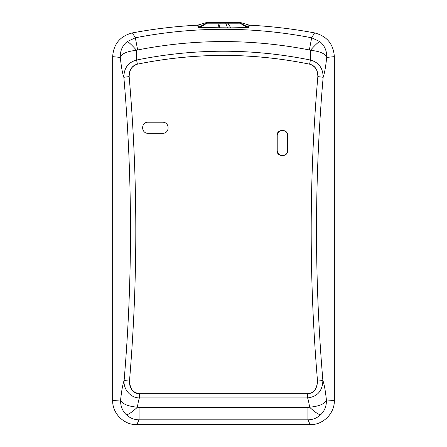 <?xml version="1.0" encoding="UTF-8"?>
<svg xmlns="http://www.w3.org/2000/svg" width="447" height="447" viewBox="0 0 447 447"><rect width="100%" height="100%" fill="white"/><g stroke="black" fill="none" stroke-linecap="round" stroke-linejoin="round"><path stroke-width="0.67" d="M214.186 22.551L232.814 22.445M249.353 25.166L239.86 22.35L233.016 22.35L232.395 22.97L227.529 23.054L214.605 22.97L213.984 22.35L207.14 22.35L197.647 25.166L198.088 27.362L199.334 27.742L230.915 28.06L247.94 27.708L248.918 27.362L249.353 25.166C271.273 26.312 293.02 28.887 314.599 32.899C326.869 36.09 333.451 44.007 334.345 56.646L334.345 400.546C334.663 413.43 323.12 424.974 310.212 424.65L136.788 424.65L139.073 419.839C134.134 419.767 129.865 418.04 126.266 414.665C128.116 414.85 131.843 412.369 137.441 407.217C127.63 406.284 122.014 403.859 120.589 399.942L112.655 400.546L112.655 56.646L120.277 57.412C121.333 67.084 122.528 73.716 123.853 77.297C132.603 178.347 132.692 279.403 124.115 380.47C122.78 384.197 121.606 390.689 120.589 399.942C120.416 405.921 122.305 410.827 126.266 414.665M310.212 424.65L307.927 419.839C312.872 419.761 317.141 418.034 320.734 414.665C324.695 410.827 326.584 405.921 326.411 399.942C325.394 390.689 324.22 384.197 322.885 380.47C314.308 279.403 314.397 178.347 323.147 77.297C323.036 68.117 318.795 62.368 310.43 60.043C252.477 48.287 194.523 48.287 136.57 60.043C128.194 62.329 123.953 68.084 123.853 77.297L129.149 76.588C128.926 70.296 131.681 66.156 137.408 64.167C194.803 52.534 252.197 52.534 309.592 64.167C315.319 66.162 318.074 70.302 317.851 76.593L323.147 77.297C324.472 73.71 325.667 67.084 326.723 57.412L334.345 56.646M136.788 424.65C123.88 424.974 112.337 413.43 112.655 400.546M334.345 400.546L326.411 399.942C324.98 403.859 319.359 406.284 309.559 407.217L307.927 407.547L139.073 407.552L137.441 407.217C137.939 403.334 138.587 400.238 139.391 397.931L307.609 397.931C308.413 400.238 309.061 403.334 309.559 407.217C315.157 412.369 318.884 414.85 320.734 414.665M124.115 380.47C123.126 389.521 131.038 398.093 139.391 397.931L139.391 393.718C132.67 392.533 129.367 388.348 129.474 381.162C138.028 279.543 137.916 178.029 129.149 76.605C129.457 69.52 132.211 65.374 137.408 64.167C194.797 52.489 252.192 52.489 309.592 64.167C314.906 65.463 317.661 69.603 317.851 76.577C309.078 178.023 308.972 279.554 317.526 381.174C316.778 389.382 313.47 393.567 307.609 393.723L139.391 393.723C133.592 393.734 130.289 389.544 129.474 381.14L124.115 380.47M129.149 76.588C137.916 178.035 138.028 279.559 129.474 381.162M317.851 76.593C309.084 178.035 308.972 279.559 317.526 381.162C317.052 389.041 313.744 393.226 307.609 393.723L139.391 393.723M276.956 150.321L276.944 135.726C276.598 128.909 287.756 128.58 287.812 135.402L287.807 150.321C288.147 157.126 277.011 157.439 276.967 150.628L276.956 150.321M112.655 56.646C113.549 44.007 120.126 36.09 132.401 32.899L135.318 37.783C194.104 26.468 252.89 26.468 311.682 37.783L309.341 49.941L310.442 50.304C319.974 51.293 325.399 53.662 326.723 57.412C326.908 50.869 324.628 45.605 319.873 41.621L311.682 37.783L314.599 32.899M197.647 25.166C175.727 26.312 153.98 28.887 132.401 32.899M219.22 23.166A234.653 4.073 0 0 0 220.164 23.166L239.234 22.976A1.62 1.62 60.8 0 1 240.033 23.188L240.341 22.423M239.86 22.35L239.357 22.881A1.62 1.62 43.4 0 1 240.073 23.048L248.32 27.211L248.957 25.093M319.873 41.621C318.482 41.884 315.336 44.778 310.442 50.304C310.777 54.411 310.771 57.657 310.43 60.043L309.592 64.167M137.408 64.167L136.57 60.043C136.229 57.657 136.223 54.411 136.559 50.304C131.664 44.778 128.518 41.884 127.127 41.621C122.377 45.605 120.092 50.869 120.277 57.412C121.601 53.662 127.026 51.293 136.559 50.304L137.665 49.963C194.624 38.794 251.851 38.783 309.341 49.941M137.665 49.963L135.318 37.783L127.127 41.621M307.609 393.718L307.609 397.931C317.431 396.724 322.522 390.907 322.885 380.47L317.526 381.162M198.043 25.093L198.68 27.211A1.62 1.62 168.8 0 1 198.088 27.362M206.659 22.423L206.961 23.199L240.033 23.188L247.359 27.546L230.814 27.87L199.904 27.585L198.68 27.211L206.922 23.037A1.62 1.62 136.4 0 1 207.637 22.87L207.14 22.35M248.918 27.362A1.62 1.62 11.2 0 1 248.32 27.211L247.364 27.546L247.94 27.708M219.17 23.166L217.784 28.049M220.164 23.166L219.309 28.038M225.713 23.166L227.652 28.038M227.897 23.166L230.915 28.06M162.674 122.21L148.069 122.21C140.844 122.009 140.827 133.407 148.074 133.329L162.674 133.323C169.826 133.497 170.011 122.221 162.674 122.21M287.555 150.337A5.168 5.168 0 0 1 282.381 155.511A5.168 5.168 0 0 1 277.213 150.337L277.213 135.737A5.168 5.168 0 0 1 282.381 130.569A5.168 5.168 0 0 1 287.555 135.737L287.555 150.337M219.047 22.529L219.047 23.054M227.953 23.054L227.953 22.529M307.927 407.552L307.927 419.839L139.073 419.839L139.073 407.552M219.186 23.166L207.637 22.87M207.782 22.976A1.62 1.62 116.6 0 0 206.961 23.199L199.334 27.742"/></g></svg>
